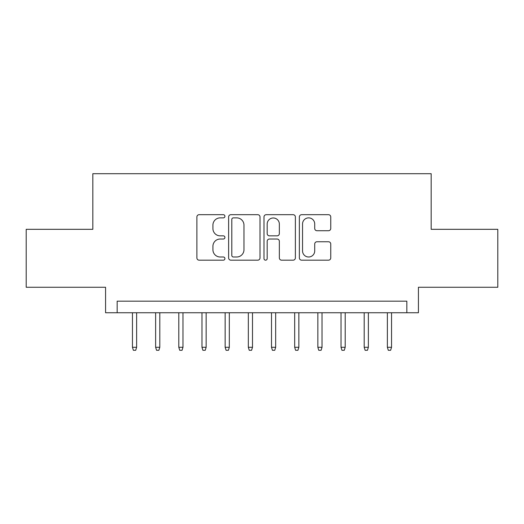 <?xml version="1.0" encoding="UTF-8"?>
<svg xmlns="http://www.w3.org/2000/svg" width="524" height="524" viewBox="0 0 524 524"><rect width="100%" height="100%" fill="white"/><g stroke="black" fill="none" stroke-linecap="round" stroke-linejoin="round"><path stroke-width="0.79" d="M224.92 216.281A1.592 1.592 0 0 0 223.329 214.689L199.159 214.689A2.273 2.273 0 0 0 196.886 216.962L196.886 257.906A2.273 2.273 0 0 0 199.159 260.179L223.329 260.179A1.592 1.592 0 0 0 224.92 258.587A1.592 1.592 0 0 0 223.329 256.996L220.204 256.996A7.277 7.277 0 0 1 212.921 249.719L212.921 246.306A7.277 7.277 0 0 1 220.204 239.029L223.329 239.029A1.592 1.592 0 0 0 224.92 237.438A1.592 1.592 0 0 0 223.329 235.846L220.204 235.846A7.277 7.277 0 0 1 212.921 228.562L212.921 225.15A7.277 7.277 0 0 1 220.204 217.873L223.329 217.873A1.592 1.592 0 0 0 224.92 216.281M328.476 230.724A2.273 2.273 0 0 0 330.755 228.451L330.755 216.962A2.273 2.273 0 0 0 328.476 214.689L301.634 214.689A2.273 2.273 0 0 0 299.361 216.962L299.361 257.906A2.273 2.273 0 0 0 301.634 260.179L328.476 260.179A2.273 2.273 0 0 0 330.755 257.906L330.755 244.033A2.273 2.273 0 0 0 328.476 241.754L316.994 241.754A2.273 2.273 0 0 0 314.714 244.033L314.714 250.911A6.085 6.085 0 0 1 308.629 256.996A6.085 6.085 0 0 1 302.544 250.911L302.544 223.958A6.085 6.085 0 0 1 308.629 217.873A6.085 6.085 0 0 1 314.714 223.958L314.714 228.451A2.273 2.273 0 0 0 316.994 230.724L328.476 230.724M406.84 312.749L418.427 312.749L418.427 287.263L497.8 287.263L497.8 229.322L431.173 229.322L431.173 173.706L92.827 173.706L92.827 229.322L26.2 229.322L26.2 287.263L105.573 287.263L105.573 312.749L406.84 312.749L406.84 301.162L117.16 301.162L117.16 312.749M260.009 216.962A2.273 2.273 0 0 0 257.736 214.689L230.894 214.689A2.273 2.273 0 0 0 228.621 216.962L228.621 257.906A2.273 2.273 0 0 0 230.894 260.179L257.736 260.179A2.273 2.273 0 0 0 260.009 257.906L260.009 216.962M266.264 214.689L293.106 214.689A2.273 2.273 0 0 1 295.379 216.962L295.379 257.906A2.273 2.273 0 0 1 293.106 260.179L281.617 260.179A2.273 2.273 0 0 1 279.344 257.906L279.344 241.302A2.273 2.273 0 0 0 277.072 239.029L269.447 239.029A2.273 2.273 0 0 0 267.175 241.302L267.175 258.587A1.592 1.592 0 0 1 265.583 260.179A1.592 1.592 0 0 1 263.991 258.587L263.991 216.962A2.273 2.273 0 0 1 266.264 214.689M233.396 217.873A1.592 1.592 0 0 0 231.804 219.464L231.804 255.404A1.592 1.592 0 0 0 233.396 256.996L236.691 256.996A7.277 7.277 0 0 0 243.974 249.719L243.974 225.15A7.277 7.277 0 0 0 236.691 217.873L233.396 217.873M279.344 224.069A6.085 6.085 0 0 0 273.259 217.984A6.085 6.085 0 0 0 267.175 224.069L267.175 233.566A2.273 2.273 0 0 0 269.447 235.846L277.072 235.846A2.273 2.273 0 0 0 279.344 233.566L279.344 224.069M136.626 347.281L135.696 350.294L133.384 350.294L132.454 347.281L136.626 347.281L136.626 312.749M132.454 347.281L132.454 312.749M159.8 347.281L158.877 350.294L156.558 350.294L155.628 347.281L159.8 347.281L159.8 312.749M155.628 347.281L155.628 312.749M182.974 347.281L182.051 350.294L179.732 350.294L178.802 347.281L182.974 347.281L182.974 312.749M178.802 347.281L178.802 312.749M206.148 347.281L205.225 350.294L202.906 350.294L201.976 347.281L206.148 347.281L206.148 312.749M201.976 347.281L201.976 312.749M229.322 347.281L228.399 350.294L226.08 350.294L225.15 347.281L229.322 347.281L229.322 312.749M225.15 347.281L225.15 312.749M252.496 347.281L251.572 350.294L249.254 350.294L248.33 347.281L252.496 347.281L252.496 312.749M248.33 347.281L248.33 312.749M275.67 347.281L274.746 350.294L272.428 350.294L271.504 347.281L275.67 347.281L275.67 312.749M271.504 347.281L271.504 312.749M298.85 347.281L297.92 350.294L295.602 350.294L294.678 347.281L298.85 347.281L298.85 312.749M294.678 347.281L294.678 312.749M322.024 347.281L321.094 350.294L318.775 350.294L317.852 347.281L322.024 347.281L322.024 312.749M317.852 347.281L317.852 312.749M345.198 347.281L344.268 350.294L341.949 350.294L341.026 347.281L345.198 347.281L345.198 312.749M341.026 347.281L341.026 312.749M368.372 347.281L367.442 350.294L365.123 350.294L364.2 347.281L368.372 347.281L368.372 312.749M364.2 347.281L364.2 312.749M391.546 347.281L390.616 350.294L388.304 350.294L387.374 347.281L391.546 347.281L391.546 312.749M387.374 347.281L387.374 312.749"/></g></svg>
